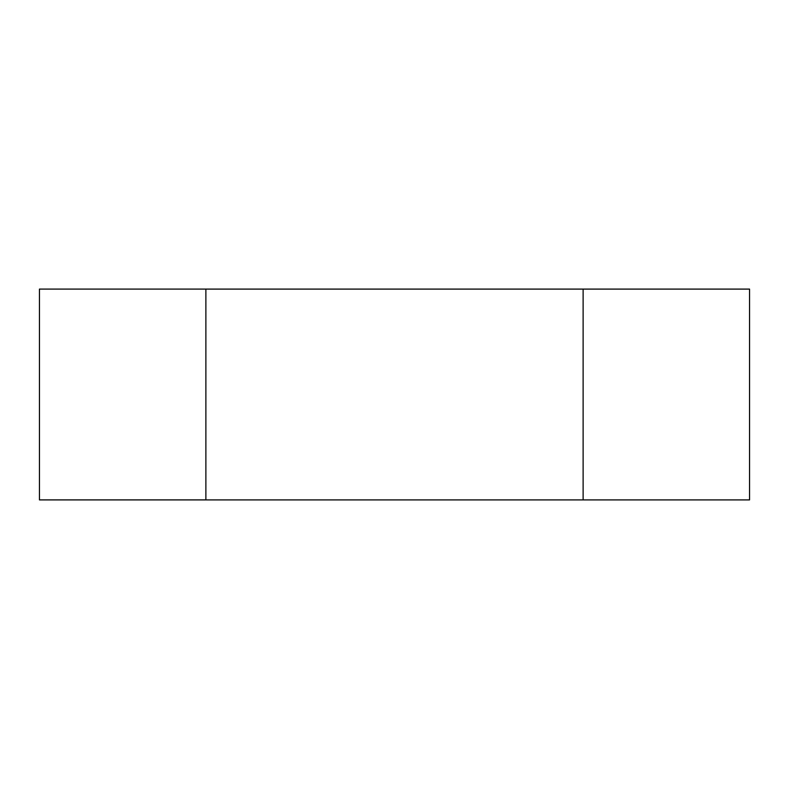 <?xml version="1.0" encoding="UTF-8"?>
<svg xmlns="http://www.w3.org/2000/svg" width="789" height="789" viewBox="0 0 789 789"><rect width="100%" height="100%" fill="white"/><g stroke="black" fill="none" stroke-linecap="round" stroke-linejoin="round"><path stroke-width="1.18" d="M583.12 499.91L583.12 289.099L749.55 289.099L749.55 499.91L205.88 499.91L205.88 289.099L583.12 289.099L583.12 499.91M39.45 499.901L39.45 289.09L205.88 289.09L205.88 499.901L39.45 499.901"/></g></svg>
